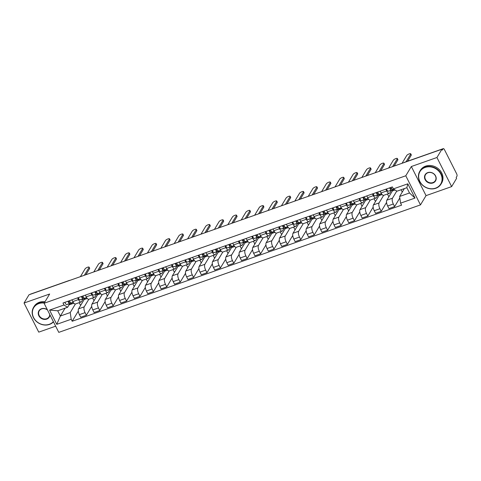 <?xml version="1.0" encoding="UTF-8"?>
<svg xmlns="http://www.w3.org/2000/svg" width="481" height="481" viewBox="0 0 481 481"><rect width="100%" height="100%" fill="white"/><g stroke="black" fill="none" stroke-linecap="round" stroke-linejoin="round"><path stroke-width="0.72" d="M451.641 186.604L436.94 157.503L441.907 149.242L29.01 294.775L24.05 303.036L49.651 294.011L44.09 303.264L58.79 332.371L420.478 204.888L426.04 195.629L451.641 186.604L456.607 178.343L456.174 177.495L456.95 176.208A1.984 0.788 70.6 0 0 456.589 173.683L444.462 149.669A1.984 0.788 70.6 0 0 443.302 148.629A1.984 0.788 70.6 0 0 443.103 148.803L404.19 162.518A1.984 1.732 -149 0 0 403.986 162.608M24.05 303.036L38.751 332.137L55.664 326.178M436.94 157.503L411.339 166.528L405.778 175.781L44.09 303.264M441.907 149.242L442.334 150.09L443.103 148.803M30.201 294.354L30.213 294.336A1.984 0.788 -109.4 0 1 30.411 294.162L69.33 280.441A1.984 0.788 70.6 0 0 69.132 280.615L30.213 294.336M83.742 298.803L84.133 299.579L78.571 308.832A4.563 1.804 70.6 0 0 79.395 314.646L80.706 317.238L86.376 315.235L85.065 312.65A4.563 1.804 -109.4 0 1 84.241 306.836L88.787 299.272M78.469 299.585L72.799 301.581A4.563 1.804 70.6 0 0 75.463 303.974L81.133 301.978A4.563 1.804 -109.4 0 1 78.469 299.585L77.597 297.853M72.799 301.581L71.928 299.855M91.709 306.355L86.376 315.235M92.599 297.931L93.861 300.433L94.276 300.288M83.153 298.972L81.584 301.575A4.563 1.804 -109.4 0 1 81.133 301.978M97.144 294.077L97.535 294.853L91.973 304.112A4.563 1.804 70.6 0 0 92.797 309.926L94.108 312.512L99.777 310.516L98.473 307.924A4.563 1.804 -109.4 0 1 97.643 302.11L102.188 294.546M85.329 295.13L86.201 296.855A4.563 1.804 70.6 0 0 88.865 299.248L94.535 297.252A4.563 1.804 -109.4 0 1 91.871 294.859L90.999 293.133M105.111 301.635L99.777 310.516M106 293.212L107.263 295.707L107.678 295.562M96.555 294.246L94.985 296.849A4.563 1.804 -109.4 0 1 94.535 297.252M110.546 289.352L110.937 290.127L105.375 299.386A4.563 1.804 70.6 0 0 106.205 305.201L107.51 307.786L113.179 305.79L111.875 303.198A4.563 1.804 -109.4 0 1 111.045 297.39L115.59 289.827M98.731 290.404L99.603 292.135A4.563 1.804 70.6 0 0 102.267 294.528L107.936 292.526A4.563 1.804 -109.4 0 1 105.273 290.133L104.401 288.408M118.512 296.909L113.179 305.79M119.402 288.486L120.665 290.981L121.08 290.837M109.957 289.526L108.387 292.129A4.563 1.804 -109.4 0 1 107.936 292.526M123.948 284.632L124.338 285.407L118.777 294.661A4.563 1.804 70.6 0 0 119.607 300.475L120.911 303.066L126.581 301.064L125.276 298.479A4.563 1.804 -109.4 0 1 124.453 292.664L128.992 285.101M112.133 285.684L113.005 287.41A4.563 1.804 70.6 0 0 115.668 289.802L121.338 287.806A4.563 1.804 -109.4 0 1 118.675 285.407L117.803 283.682M131.914 292.183L126.581 301.064M132.81 283.76L134.067 286.261L134.482 286.117M123.358 284.8L121.795 287.404A4.563 1.804 -109.4 0 1 121.338 287.806M137.35 279.906L137.746 280.682L132.185 289.941A4.563 1.804 70.6 0 0 133.009 295.755L134.313 298.34L139.983 296.344L138.678 293.753A4.563 1.804 -109.4 0 1 137.855 287.939L142.394 280.375M125.535 280.958L126.407 282.684A4.563 1.804 70.6 0 0 129.07 285.077L134.74 283.081A4.563 1.804 -109.4 0 1 132.077 280.688L131.205 278.962M145.316 287.464L139.983 296.344M146.212 279.04L147.469 281.535L147.883 281.391M136.76 280.074L135.197 282.678A4.563 1.804 -109.4 0 1 134.74 283.081M150.751 275.18L151.148 275.956L145.587 285.215A4.563 1.804 70.6 0 0 146.41 291.029L147.715 293.614L153.385 291.618L152.08 289.027A4.563 1.804 -109.4 0 1 151.256 283.219L155.796 275.655M138.937 276.232L139.809 277.964A4.563 1.804 70.6 0 0 142.472 280.357L148.142 278.355A4.563 1.804 -109.4 0 1 145.478 275.962L144.607 274.236M158.724 282.738L153.385 291.618M159.614 274.314L160.876 276.809L161.285 276.665M150.162 275.354L148.599 277.958A4.563 1.804 -109.4 0 1 148.142 278.355M164.159 270.46L164.55 271.236L158.989 280.489A4.563 1.804 70.6 0 0 159.812 286.303L161.117 288.895L166.787 286.892L165.482 284.307A4.563 1.804 -109.4 0 1 164.658 278.493L169.198 270.929M152.339 271.512L153.211 273.238A4.563 1.804 70.6 0 0 155.874 275.631L161.544 273.635A4.563 1.804 -109.4 0 1 158.88 271.236L158.008 269.51M172.126 278.012L166.787 286.892M173.016 269.588L174.278 272.09L174.687 271.945M163.564 270.629L162.001 273.232A4.563 1.804 -109.4 0 1 161.544 273.635M177.561 265.734L177.952 266.51L172.39 275.769A4.563 1.804 70.6 0 0 173.214 281.583L174.519 284.169L180.189 282.173L178.884 279.581A4.563 1.804 -109.4 0 1 178.06 273.767L182.606 266.203M165.741 266.787L166.612 268.512A4.563 1.804 70.6 0 0 169.276 270.905L174.946 268.909A4.563 1.804 -109.4 0 1 172.282 266.516L171.41 264.79M185.528 273.292L180.189 282.173M186.418 264.869L187.68 267.364L188.089 267.22M176.966 265.903L175.403 268.506A4.563 1.804 -109.4 0 1 174.946 268.909M190.963 261.009L191.354 261.784L185.792 271.043A4.563 1.804 70.6 0 0 186.616 276.858L187.921 279.443L193.59 277.447L192.286 274.855A4.563 1.804 -109.4 0 1 191.462 269.047L196.007 261.484M179.142 262.061L180.014 263.792A4.563 1.804 70.6 0 0 182.678 266.185L188.348 264.183A4.563 1.804 -109.4 0 1 185.684 261.79L184.812 260.065M198.93 268.566L193.59 277.447M199.819 260.143L201.082 262.638L201.491 262.494M190.368 261.183L188.805 263.786A4.563 1.804 -109.4 0 1 188.348 264.183M204.365 256.289L204.756 257.064L199.194 266.318A4.563 1.804 70.6 0 0 200.018 272.132L201.323 274.723L206.992 272.721L205.688 270.136A4.563 1.804 -109.4 0 1 204.864 264.322L209.409 256.758M192.544 257.341L193.416 259.067A4.563 1.804 70.6 0 0 196.08 261.46L201.749 259.463A4.563 1.804 -109.4 0 1 199.086 257.064L198.214 255.339M212.331 263.841L206.992 272.721M213.221 255.417L214.484 257.918L214.893 257.774M203.77 256.457L202.206 259.061A4.563 1.804 -109.4 0 1 201.749 259.463M217.767 251.563L218.158 252.339L212.596 261.598A4.563 1.804 70.6 0 0 213.42 267.406L214.724 269.997L220.394 268.001L219.089 265.41A4.563 1.804 -109.4 0 1 218.266 259.596L222.811 252.032M205.946 252.615L206.818 254.341A4.563 1.804 70.6 0 0 209.482 256.734L215.151 254.738A4.563 1.804 -109.4 0 1 212.488 252.345L211.616 250.619M225.733 259.121L220.394 268.001M226.623 250.697L227.886 253.192L228.295 253.048M217.171 251.731L215.608 254.335A4.563 1.804 -109.4 0 1 215.151 254.738M231.169 246.837L231.559 247.613L225.998 256.872A4.563 1.804 70.6 0 0 226.822 262.686L228.126 265.271L233.802 263.275L232.491 260.684A4.563 1.804 -109.4 0 1 231.668 254.876L236.213 247.312M219.348 247.889L220.22 249.621A4.563 1.804 70.6 0 0 222.883 252.014L228.553 250.012A4.563 1.804 -109.4 0 1 225.89 247.619L225.018 245.893M239.135 254.395L233.802 263.275M240.025 245.971L241.288 248.467L241.696 248.322M230.573 247.006L229.01 249.615A4.563 1.804 -109.4 0 1 228.553 250.012M244.57 242.117L244.961 242.893L239.4 252.146A4.563 1.804 70.6 0 0 240.223 257.96L241.534 260.552L247.204 258.55L245.893 255.964A4.563 1.804 -109.4 0 1 245.07 250.15L249.615 242.586M232.75 243.17L233.622 244.895A4.563 1.804 70.6 0 0 236.285 247.288L241.955 245.292A4.563 1.804 -109.4 0 1 239.291 242.893L238.42 241.167M252.537 249.669L247.204 258.55M253.427 241.246L254.689 243.747L255.098 243.602M243.975 242.286L242.412 244.889A4.563 1.804 -109.4 0 1 241.955 245.292M257.972 237.392L258.363 238.167L252.802 247.426A4.563 1.804 70.6 0 0 253.625 253.234L254.936 255.826L260.606 253.83L259.295 251.238A4.563 1.804 -109.4 0 1 258.471 245.424L263.017 237.861M246.152 238.444L247.024 240.169A4.563 1.804 70.6 0 0 249.687 242.562L255.357 240.566A4.563 1.804 -109.4 0 1 252.693 238.173L251.822 236.448M265.939 244.949L260.606 253.83M266.829 236.526L268.091 239.021L268.5 238.877M257.377 237.56L255.814 240.163A4.563 1.804 -109.4 0 1 255.357 240.566M271.374 232.666L271.765 233.441L266.203 242.701A4.563 1.804 70.6 0 0 267.027 248.515L268.338 251.1L274.008 249.104L272.697 246.512A4.563 1.804 -109.4 0 1 271.873 240.704L276.419 233.141M259.554 233.718L260.425 235.443A4.563 1.804 70.6 0 0 263.089 237.842L268.765 235.84A4.563 1.804 -109.4 0 1 266.095 233.447L265.223 231.722M279.341 240.223L274.008 249.104M280.231 231.8L281.493 234.295L281.902 234.151M270.779 232.834L269.216 235.443A4.563 1.804 -109.4 0 1 268.765 235.84M284.776 227.946L285.167 228.722L279.605 237.975A4.563 1.804 70.6 0 0 280.429 243.789L281.74 246.38L287.41 244.378L286.099 241.793A4.563 1.804 -109.4 0 1 285.275 235.979L289.821 228.415M272.955 228.998L273.827 230.724A4.563 1.804 70.6 0 0 276.497 233.117L282.167 231.12A4.563 1.804 -109.4 0 1 279.497 228.722L278.625 226.996M292.743 235.498L287.41 244.378M293.632 227.074L294.895 229.575L295.304 229.431M284.181 228.114L282.618 230.718A4.563 1.804 -109.4 0 1 282.167 231.12M298.178 223.22L298.569 223.996L293.007 233.255A4.563 1.804 70.6 0 0 293.831 239.063L295.142 241.654L300.811 239.652L299.501 237.067A4.563 1.804 -109.4 0 1 298.677 231.253L303.222 223.689M286.357 224.272L287.229 225.998A4.563 1.804 70.6 0 0 289.899 228.391L295.568 226.395A4.563 1.804 -109.4 0 1 292.905 224.002L292.027 222.276M306.144 230.778L300.811 239.652M307.034 222.354L308.297 224.849L308.706 224.705M297.589 223.388L296.019 225.992A4.563 1.804 -109.4 0 1 295.568 226.395M311.58 218.494L311.971 219.27L306.409 228.529A4.563 1.804 70.6 0 0 307.233 234.343L308.543 236.929L314.213 234.932L312.903 232.341A4.563 1.804 -109.4 0 1 312.079 226.533L316.624 218.969M299.759 219.546L300.637 221.272A4.563 1.804 70.6 0 0 303.301 223.671L308.97 221.669A4.563 1.804 -109.4 0 1 306.307 219.276L305.435 217.55M319.546 226.052L314.213 234.932M320.436 217.628L321.699 220.124L322.108 219.979M310.991 218.663L309.421 221.272A4.563 1.804 -109.4 0 1 308.97 221.669M324.982 213.774L325.372 214.55L319.811 223.803A4.563 1.804 70.6 0 0 320.635 229.617L321.945 232.209L327.615 230.207L326.304 227.621A4.563 1.804 -109.4 0 1 325.481 221.807L330.026 214.243M313.167 214.827L314.039 216.552A4.563 1.804 70.6 0 0 316.702 218.945L322.372 216.949A4.563 1.804 -109.4 0 1 319.709 214.55L318.837 212.824M332.948 221.326L327.615 230.207M333.838 212.903L335.101 215.404L335.516 215.26M324.392 213.943L322.823 216.546A4.563 1.804 -109.4 0 1 322.372 216.949M338.383 209.049L338.774 209.824L333.213 219.083A4.563 1.804 70.6 0 0 334.036 224.892L335.347 227.483L341.017 225.481L339.712 222.895A4.563 1.804 -109.4 0 1 338.883 217.081L343.428 209.518M326.569 210.101L327.441 211.826A4.563 1.804 70.6 0 0 330.104 214.219L335.774 212.223A4.563 1.804 -109.4 0 1 333.111 209.83L332.239 208.105M346.35 216.606L341.017 225.481M347.24 208.183L348.503 210.678L348.917 210.534M337.794 209.217L336.225 211.82A4.563 1.804 -109.4 0 1 335.774 212.223M351.785 204.323L352.176 205.098L346.615 214.358A4.563 1.804 70.6 0 0 347.444 220.172L348.749 222.757L354.419 220.761L353.114 218.17A4.563 1.804 -109.4 0 1 352.284 212.361L356.83 204.798M339.971 205.375L340.843 207.101A4.563 1.804 70.6 0 0 343.506 209.5L349.176 207.497A4.563 1.804 -109.4 0 1 346.512 205.104L345.641 203.379M359.752 211.88L354.419 220.761M360.648 203.457L361.904 205.952L362.319 205.808M351.196 204.491L349.633 207.101A4.563 1.804 -109.4 0 1 349.176 207.497M365.187 199.603L365.584 200.379L360.016 209.632A4.563 1.804 70.6 0 0 360.846 215.446L362.151 218.037L367.821 216.035L366.516 213.45A4.563 1.804 -109.4 0 1 365.692 207.636L370.232 200.072M353.373 200.655L354.244 202.381A4.563 1.804 70.6 0 0 356.908 204.774L362.578 202.778A4.563 1.804 -109.4 0 1 359.914 200.379L359.042 198.653M373.154 207.155L367.821 216.035M374.05 198.731L375.306 201.232L375.721 201.088M364.598 199.771L363.035 202.375A4.563 1.804 -109.4 0 1 362.578 202.778M378.589 194.877L378.986 195.653L373.424 204.912A4.563 1.804 70.6 0 0 374.248 210.72L375.553 213.311L381.223 211.309L379.918 208.724A4.563 1.804 -109.4 0 1 379.094 202.91L383.634 195.346M366.775 195.929L367.646 197.655A4.563 1.804 70.6 0 0 370.31 200.048L375.98 198.052A4.563 1.804 -109.4 0 1 373.316 195.659L372.444 193.927M386.556 202.429L381.223 211.309M387.452 194.005L388.708 196.507L389.123 196.362M378 195.045L376.437 197.649A4.563 1.804 -109.4 0 1 375.98 198.052M391.991 190.151L392.388 190.927L386.826 200.186A4.563 1.804 70.6 0 0 387.65 206L388.955 208.586L394.624 206.589L393.32 203.998A4.563 1.804 -109.4 0 1 392.496 198.19L396.771 191.071M380.176 191.204L381.048 192.929A4.563 1.804 70.6 0 0 383.712 195.328L389.382 193.326A4.563 1.804 -109.4 0 1 386.718 190.933L385.846 189.207M399.837 197.919L394.624 206.589M401.088 189.748L402.116 191.781L402.525 191.636M391.402 190.32L389.838 192.929A4.563 1.804 -109.4 0 1 389.382 193.326M392.388 190.927L395.069 189.983M378.986 195.653L382.112 194.546M365.584 200.379L368.711 199.272M352.176 205.098L355.309 203.998M338.774 209.824L341.907 208.718M325.372 214.55L328.505 213.444M311.971 219.27L315.103 218.17M298.569 223.996L301.701 222.889M285.167 228.722L288.299 227.615M271.765 233.441L274.898 232.341M258.363 238.167L261.496 237.061M244.961 242.893L248.094 241.787M231.559 247.613L234.692 246.512M218.158 252.339L221.29 251.232M204.756 257.064L207.888 255.958M191.354 261.784L194.486 260.684M177.952 266.51L181.084 265.404M164.55 271.236L167.683 270.13M151.148 275.956L154.275 274.855M137.746 280.682L140.873 279.581M124.338 285.407L127.471 284.301M110.937 290.127L114.069 289.027M97.535 294.853L100.667 293.753M84.133 299.579L87.265 298.473M65.085 308.177L60.365 316.041L70.244 312.554L75.385 303.998M69.023 304.906L73.864 303.198M69.751 303.697L67.587 307.293L57.708 310.78L60.365 316.041L56.758 324.338L49.561 310.089L63.991 304.996L67.587 307.293M404.353 188.594L399.627 196.458L409.505 192.977L406.848 187.716L396.969 191.197L393.374 188.901L392.37 186.905L62.987 303.006L63.991 304.996M393.374 188.901L407.81 183.814L415.013 198.07L400.577 203.156L399.627 196.458M70.244 312.554L71.194 319.252L72.198 321.248L401.587 205.153L400.577 203.156M71.194 319.252L56.758 324.338M420.478 204.888L405.778 175.781M426.04 195.629L411.339 166.528M78.307 311.081L72.198 321.248M79.197 302.657L80.459 305.152L80.868 305.008M49.561 310.089L57.708 310.78M409.505 192.977L415.013 198.07M406.848 187.716L407.81 183.814M73.256 302.387L71.29 302.946A2.477 0.98 -109.4 0 1 69.492 300.709M84.349 275.27L89.021 267.49A2.279 0.649 -26.8 0 0 89.081 267.153L89.64 268.26A2.279 0.649 153.2 0 1 89.58 268.59L85.895 274.723M70.1 302.05L69.414 302.242A1.19 0.469 -109.4 0 1 68.518 301.052M71.717 303.126A5.952 2.357 -109.4 0 1 71.663 303.15A5.952 2.357 -109.4 0 1 71.609 303.162L66.739 304.551A2.477 0.98 -109.4 0 1 64.941 302.315M73.31 302.471L69.829 303.463A2.477 0.98 -109.4 0 1 68.031 301.226M89.081 267.153A2.279 0.649 -26.8 0 0 87.187 267.4A2.279 0.649 -26.8 0 0 85.071 268.879L80.393 276.665M86.658 297.667L84.692 298.226A2.477 0.98 -109.4 0 1 82.894 295.989M97.751 270.544L102.423 262.764A2.279 0.649 -26.8 0 0 102.483 262.434L103.042 263.534A2.279 0.649 153.2 0 1 102.982 263.871L99.296 269.997M83.502 297.324L82.816 297.517A1.19 0.469 -109.4 0 1 81.92 296.332M85.119 298.4A5.952 2.357 -109.4 0 1 85.065 298.424A5.952 2.357 -109.4 0 1 85.011 298.442L80.141 299.831A2.477 0.98 -109.4 0 1 78.343 297.595M86.712 297.745L83.237 298.737A2.477 0.98 -109.4 0 1 81.433 296.5M102.483 262.434A2.279 0.649 -26.8 0 0 100.589 262.674A2.279 0.649 -26.8 0 0 98.473 264.159L93.795 271.939M100.06 292.941L98.094 293.5A2.477 0.98 -109.4 0 1 96.296 291.264M111.153 265.825L115.825 258.038A2.279 0.649 -26.8 0 0 115.885 257.708L116.444 258.814A2.279 0.649 153.2 0 1 116.384 259.145L112.698 265.278M96.903 292.598L96.218 292.797A1.19 0.469 -109.4 0 1 95.322 291.606M98.521 293.681A5.952 2.357 -109.4 0 1 98.467 293.699A5.952 2.357 -109.4 0 1 98.413 293.717L93.542 295.106A2.477 0.98 -109.4 0 1 91.745 292.869M100.114 293.025L96.639 294.017A2.477 0.98 -109.4 0 1 94.835 291.781M115.885 257.708A2.279 0.649 -26.8 0 0 113.991 257.948A2.279 0.649 -26.8 0 0 111.875 259.433L107.197 267.214M44.228 303.036A12.103 10.564 -149 0 0 38.865 303.577A12.103 10.564 -149 0 0 33.61 317.622A12.103 10.564 -149 0 0 49.321 324.284A12.103 10.564 -149 0 0 53.367 321.639M53.493 321.885A12.398 10.822 31 0 1 49.525 324.41A12.398 10.822 31 0 1 35.6 320.671A12.398 10.822 31 0 1 33.538 307.419A12.398 10.822 31 0 1 38.811 303.198A12.398 10.822 31 0 1 44.456 302.657M49.946 314.857A6.049 5.279 31 0 1 46.705 319.107A6.049 5.279 31 0 1 38.853 315.776A6.049 5.279 31 0 1 41.48 308.754A6.049 5.279 31 0 1 47.385 309.782M47.505 310.029A5.754 5.02 -149 0 0 41.685 308.886A5.754 5.02 -149 0 0 39.238 310.84A5.754 5.02 -149 0 0 40.194 316.991A5.754 5.02 -149 0 0 46.657 318.729A5.754 5.02 -149 0 0 49.098 316.769A5.754 5.02 -149 0 0 49.735 314.448M33.538 307.419L34.091 306.505A12.398 10.822 31 0 1 39.358 302.284A12.398 10.822 31 0 1 45.004 301.749M435.582 188.137A12.103 10.564 -149 0 0 440.83 174.092A12.103 10.564 -149 0 0 425.12 167.436A12.103 10.564 -149 0 0 419.871 181.481A12.103 10.564 -149 0 0 435.582 188.137M425.072 167.057A12.398 10.822 31 0 1 438.997 170.797A12.398 10.822 31 0 1 441.053 184.049A12.398 10.822 31 0 1 435.786 188.269A12.398 10.822 31 0 1 421.855 184.524A12.398 10.822 31 0 1 419.799 171.278A12.398 10.822 31 0 1 425.072 167.057M432.966 182.96A6.049 5.279 31 0 1 425.114 179.635A6.049 5.279 31 0 1 427.735 172.613A6.049 5.279 31 0 1 435.594 175.938A6.049 5.279 31 0 1 432.966 182.96M427.94 172.739A5.754 5.02 -149 0 0 425.493 174.699A5.754 5.02 -149 0 0 426.449 180.844A5.754 5.02 -149 0 0 432.912 182.582A5.754 5.02 -149 0 0 435.359 180.622A5.754 5.02 -149 0 0 434.403 174.477A5.754 5.02 -149 0 0 427.94 172.739M419.799 171.278L420.346 170.364A12.398 10.822 31 0 1 425.619 166.143A12.398 10.822 31 0 1 439.544 169.883A12.398 10.822 31 0 1 441.606 183.135L441.053 184.049M113.462 288.215L111.502 288.774A2.477 0.98 -109.4 0 1 109.698 286.538M124.555 261.099L129.227 253.319A2.279 0.649 -26.8 0 0 129.287 252.982L129.846 254.088A2.279 0.649 153.2 0 1 129.786 254.419L126.1 260.552M110.305 287.878L109.62 288.071A1.19 0.469 -109.4 0 1 108.724 286.88M111.923 288.955A5.952 2.357 -109.4 0 1 111.869 288.979A5.952 2.357 -109.4 0 1 111.814 288.991L106.944 290.38A2.477 0.98 -109.4 0 1 105.147 288.143M113.516 288.299L110.041 289.291A2.477 0.98 -109.4 0 1 108.237 287.055M129.287 252.982A2.279 0.649 -26.8 0 0 127.393 253.228A2.279 0.649 -26.8 0 0 125.276 254.708L120.599 262.494M126.864 283.495L124.904 284.055A2.477 0.98 -109.4 0 1 123.1 281.818M137.957 256.373L142.629 248.593A2.279 0.649 -26.8 0 0 142.689 248.262L143.248 249.362A2.279 0.649 153.2 0 1 143.188 249.699L139.502 255.826M123.707 283.153L123.022 283.345A1.19 0.469 -109.4 0 1 122.126 282.161M125.325 284.229A5.952 2.357 -109.4 0 1 125.27 284.253A5.952 2.357 -109.4 0 1 125.216 284.271L120.346 285.66A2.477 0.98 -109.4 0 1 118.548 283.417M126.918 283.574L123.443 284.566A2.477 0.98 -109.4 0 1 121.639 282.329M142.689 248.262A2.279 0.649 -26.8 0 0 140.795 248.503A2.279 0.649 -26.8 0 0 138.678 249.988L134.001 257.768M140.266 278.77L138.306 279.329A2.477 0.98 -109.4 0 1 136.502 277.092M151.359 251.647L156.03 243.867A2.279 0.649 -26.8 0 0 156.091 243.536L156.65 244.643A2.279 0.649 153.2 0 1 156.59 244.973L152.904 251.106M137.109 278.427L136.424 278.625A1.19 0.469 -109.4 0 1 135.528 277.435M138.726 279.509A5.952 2.357 -109.4 0 1 138.672 279.527A5.952 2.357 -109.4 0 1 138.618 279.545L133.748 280.934A2.477 0.98 -109.4 0 1 131.95 278.697M140.32 278.854L136.844 279.846A2.477 0.98 -109.4 0 1 135.041 277.609M156.091 243.536A2.279 0.649 -26.8 0 0 154.197 243.777A2.279 0.649 -26.8 0 0 152.08 245.262L147.408 253.042M153.667 274.044L151.707 274.603A2.477 0.98 -109.4 0 1 149.904 272.366M164.761 246.927L169.432 239.147A2.279 0.649 -26.8 0 0 169.492 238.81L170.052 239.917A2.279 0.649 153.2 0 1 169.991 240.247L166.306 246.38M150.511 273.707L149.825 273.899A1.19 0.469 -109.4 0 1 148.93 272.709M152.128 274.783A5.952 2.357 -109.4 0 1 152.074 274.801A5.952 2.357 -109.4 0 1 152.02 274.819L147.15 276.208A2.477 0.98 -109.4 0 1 145.352 273.972M153.722 274.128L150.246 275.12A2.477 0.98 -109.4 0 1 148.443 272.883M169.492 238.81A2.279 0.649 -26.8 0 0 167.604 239.057A2.279 0.649 -26.8 0 0 165.482 240.536L160.81 248.316M167.069 269.324L165.109 269.883A2.477 0.98 -109.4 0 1 163.306 267.646M178.162 242.202L182.834 234.421A2.279 0.649 -26.8 0 0 182.894 234.091L183.453 235.191A2.279 0.649 153.2 0 1 183.393 235.522L179.708 241.654M163.913 268.981L163.233 269.174A1.19 0.469 -109.4 0 1 162.331 267.989M165.53 270.057A5.952 2.357 -109.4 0 1 165.476 270.081A5.952 2.357 -109.4 0 1 165.422 270.1L160.552 271.488A2.477 0.98 -109.4 0 1 158.754 269.246M167.123 269.402L163.648 270.394A2.477 0.98 -109.4 0 1 161.85 268.157M182.894 234.091A2.279 0.649 -26.8 0 0 181.006 234.331A2.279 0.649 -26.8 0 0 178.884 235.816L174.212 243.596M180.471 264.598L178.511 265.157A2.477 0.98 -109.4 0 1 176.707 262.921M191.564 237.476L196.236 229.696A2.279 0.649 -26.8 0 0 196.302 229.365L196.855 230.471A2.279 0.649 153.2 0 1 196.795 230.802L193.109 236.935M177.315 264.255L176.635 264.454A1.19 0.469 -109.4 0 1 175.733 263.263M178.932 265.338A5.952 2.357 -109.4 0 1 178.878 265.356A5.952 2.357 -109.4 0 1 178.824 265.374L173.96 266.763A2.477 0.98 -109.4 0 1 172.156 264.526M180.525 264.682L177.05 265.674A2.477 0.98 -109.4 0 1 175.252 263.432M196.302 229.365A2.279 0.649 -26.8 0 0 194.408 229.605A2.279 0.649 -26.8 0 0 192.286 231.09L187.614 238.871M193.873 259.872L191.913 260.431A2.477 0.98 -109.4 0 1 190.115 258.195M204.966 232.756L209.644 224.976A2.279 0.649 -26.8 0 0 209.704 224.639L210.257 225.745A2.279 0.649 153.2 0 1 210.197 226.076L206.511 232.209M190.716 259.536L190.037 259.728A1.19 0.469 -109.4 0 1 189.135 258.537M192.334 260.612A5.952 2.357 -109.4 0 1 192.28 260.63A5.952 2.357 -109.4 0 1 192.226 260.648L187.362 262.037A2.477 0.98 -109.4 0 1 185.558 259.8M193.927 259.956L190.452 260.949A2.477 0.98 -109.4 0 1 188.654 258.712M209.704 224.639A2.279 0.649 -26.8 0 0 207.81 224.886A2.279 0.649 -26.8 0 0 205.688 226.365L201.016 234.145M207.281 255.152L205.315 255.712A2.477 0.98 -109.4 0 1 203.517 253.475M218.368 228.03L223.046 220.25A2.279 0.649 -26.8 0 0 223.106 219.919L223.659 221.019A2.279 0.649 153.2 0 1 223.599 221.35L219.913 227.483M204.118 254.81L203.439 255.002A1.19 0.469 -109.4 0 1 202.537 253.818M205.736 255.886A5.952 2.357 -109.4 0 1 205.682 255.91A5.952 2.357 -109.4 0 1 205.627 255.928L200.763 257.317A2.477 0.98 -109.4 0 1 198.96 255.074M207.329 255.231L203.854 256.223A2.477 0.98 -109.4 0 1 202.056 253.986M223.106 219.919A2.279 0.649 -26.8 0 0 221.212 220.16A2.279 0.649 -26.8 0 0 219.089 221.645L214.418 229.425M220.683 250.427L218.717 250.986A2.477 0.98 -109.4 0 1 216.919 248.749M231.77 223.304L236.448 215.524A2.279 0.649 -26.8 0 0 236.508 215.193L237.061 216.3A2.279 0.649 153.2 0 1 237.001 216.63L233.321 222.763M217.52 250.084L216.841 250.282A1.19 0.469 -109.4 0 1 215.945 249.092M219.138 251.166A5.952 2.357 -109.4 0 1 219.083 251.184A5.952 2.357 -109.4 0 1 219.029 251.202L214.165 252.591A2.477 0.98 -109.4 0 1 212.361 250.354M220.737 250.511L217.256 251.503A2.477 0.98 -109.4 0 1 215.458 249.26M236.508 215.193A2.279 0.649 -26.8 0 0 234.614 215.434A2.279 0.649 -26.8 0 0 232.491 216.919L227.82 224.699M234.085 245.701L232.119 246.26A2.477 0.98 -109.4 0 1 230.321 244.023M245.172 218.584L249.849 210.804A2.279 0.649 -26.8 0 0 249.91 210.468L250.463 211.574A2.279 0.649 153.2 0 1 250.403 211.905L246.723 218.037M230.922 245.364L230.243 245.557A1.19 0.469 -109.4 0 1 229.347 244.366M232.539 246.44A5.952 2.357 -109.4 0 1 232.485 246.458A5.952 2.357 -109.4 0 1 232.431 246.476L227.567 247.865A2.477 0.98 -109.4 0 1 225.763 245.629M234.139 245.785L230.658 246.777A2.477 0.98 -109.4 0 1 228.86 244.54M249.91 210.468A2.279 0.649 -26.8 0 0 248.016 210.714A2.279 0.649 -26.8 0 0 245.893 212.193L241.221 219.973M247.487 240.975L245.52 241.54A2.477 0.98 -109.4 0 1 243.723 239.304M258.574 213.859L263.251 206.078A2.279 0.649 -26.8 0 0 263.311 205.748L263.865 206.848A2.279 0.649 153.2 0 1 263.804 207.179L260.125 213.311M244.324 240.638L243.645 240.831A1.19 0.469 -109.4 0 1 242.749 239.646M245.941 241.715A5.952 2.357 -109.4 0 1 245.893 241.739A5.952 2.357 -109.4 0 1 245.833 241.757L240.969 243.145A2.477 0.98 -109.4 0 1 239.165 240.903M247.541 241.059L244.059 242.051A2.477 0.98 -109.4 0 1 242.262 239.815M263.311 205.748A2.279 0.649 -26.8 0 0 261.417 205.988A2.279 0.649 -26.8 0 0 259.295 207.473L254.623 215.254M260.888 236.255L258.922 236.814A2.477 0.98 -109.4 0 1 257.125 234.578M271.975 209.133L276.653 201.353A2.279 0.649 -26.8 0 0 276.713 201.022L277.272 202.128A2.279 0.649 153.2 0 1 277.206 202.459L273.527 208.592M257.726 235.912L257.046 236.111A1.19 0.469 -109.4 0 1 256.151 234.92M259.343 236.995A5.952 2.357 -109.4 0 1 259.295 237.013A5.952 2.357 -109.4 0 1 259.241 237.031L254.371 238.42A2.477 0.98 -109.4 0 1 252.573 236.183M260.942 236.339L257.461 237.331A2.477 0.98 -109.4 0 1 255.664 235.089M276.713 201.022A2.279 0.649 -26.8 0 0 274.819 201.262A2.279 0.649 -26.8 0 0 272.703 202.748L268.025 210.528M274.29 231.529L272.324 232.089A2.477 0.98 -109.4 0 1 270.526 229.852M285.377 204.413L290.055 196.633A2.279 0.649 -26.8 0 0 290.115 196.296L290.674 197.402A2.279 0.649 153.2 0 1 290.614 197.733L286.929 203.866M271.128 231.193L270.448 231.385A1.19 0.469 -109.4 0 1 269.552 230.195M272.745 232.269A5.952 2.357 -109.4 0 1 272.697 232.287A5.952 2.357 -109.4 0 1 272.643 232.305L267.773 233.694A2.477 0.98 -109.4 0 1 265.975 231.457M274.344 231.614L270.863 232.606A2.477 0.98 -109.4 0 1 269.065 230.369M290.115 196.296A2.279 0.649 -26.8 0 0 288.221 196.543A2.279 0.649 -26.8 0 0 286.105 198.022L281.427 205.802M287.692 226.804L285.726 227.369A2.477 0.98 -109.4 0 1 283.928 225.126M298.779 199.687L303.457 191.907A2.279 0.649 -26.8 0 0 303.517 191.576L304.076 192.677A2.279 0.649 153.2 0 1 304.016 193.007L300.33 199.14M284.536 226.467L283.85 226.659A1.19 0.469 -109.4 0 1 282.954 225.475M286.153 227.543A5.952 2.357 -109.4 0 1 286.099 227.567A5.952 2.357 -109.4 0 1 286.045 227.585L281.175 228.974A2.477 0.98 -109.4 0 1 279.377 226.731M287.746 226.888L284.265 227.88A2.477 0.98 -109.4 0 1 282.467 225.643M303.517 191.576A2.279 0.649 -26.8 0 0 301.623 191.817A2.279 0.649 -26.8 0 0 299.507 193.302L294.829 201.082M301.094 222.084L299.128 222.643A2.477 0.98 -109.4 0 1 297.33 220.406M312.181 194.961L316.859 187.181A2.279 0.649 -26.8 0 0 316.919 186.85L317.478 187.957A2.279 0.649 153.2 0 1 317.418 188.287L313.732 194.42M297.937 221.741L297.252 221.939A1.19 0.469 -109.4 0 1 296.356 220.749M299.555 222.823A5.952 2.357 -109.4 0 1 299.501 222.841A5.952 2.357 -109.4 0 1 299.447 222.859L294.576 224.248A2.477 0.98 -109.4 0 1 292.779 222.012M301.148 222.168L297.667 223.16A2.477 0.98 -109.4 0 1 295.869 220.917M316.919 186.85A2.279 0.649 -26.8 0 0 315.025 187.091A2.279 0.649 -26.8 0 0 312.909 188.576L308.231 196.356M314.496 217.358L312.53 217.917A2.477 0.98 -109.4 0 1 310.732 215.68M325.589 190.242L330.261 182.461A2.279 0.649 -26.8 0 0 330.321 182.125L330.88 183.231A2.279 0.649 153.2 0 1 330.82 183.562L327.134 189.694M311.339 217.021L310.654 217.214A1.19 0.469 -109.4 0 1 309.758 216.023M312.957 218.097A5.952 2.357 -109.4 0 1 312.903 218.115A5.952 2.357 -109.4 0 1 312.848 218.133L307.978 219.522A2.477 0.98 -109.4 0 1 306.181 217.286M314.55 217.442L311.069 218.434A2.477 0.98 -109.4 0 1 309.271 216.197M330.321 182.125A2.279 0.649 -26.8 0 0 328.427 182.371A2.279 0.649 -26.8 0 0 326.31 183.85L321.633 191.63M327.898 212.632L325.932 213.197A2.477 0.98 -109.4 0 1 324.134 210.955M338.991 185.516L343.662 177.736A2.279 0.649 -26.8 0 0 343.723 177.405L344.282 178.505A2.279 0.649 153.2 0 1 344.222 178.836L340.536 184.969M324.741 212.295L324.056 212.488A1.19 0.469 -109.4 0 1 323.16 211.303M326.358 213.372A5.952 2.357 -109.4 0 1 326.304 213.396A5.952 2.357 -109.4 0 1 326.25 213.414L321.38 214.797A2.477 0.98 -109.4 0 1 319.582 212.56M327.952 212.716L324.477 213.708A2.477 0.98 -109.4 0 1 322.673 211.472M343.723 177.405A2.279 0.649 -26.8 0 0 341.829 177.645A2.279 0.649 -26.8 0 0 339.712 179.13L335.035 186.911M341.3 207.912L339.339 208.471A2.477 0.98 -109.4 0 1 337.536 206.235M352.393 180.79L357.064 173.01A2.279 0.649 -26.8 0 0 357.124 172.679L357.684 173.779A2.279 0.649 153.2 0 1 357.623 174.116L353.938 180.249M338.143 207.57L337.458 207.768A1.19 0.469 -109.4 0 1 336.562 206.577M339.76 208.652A5.952 2.357 -109.4 0 1 339.706 208.67A5.952 2.357 -109.4 0 1 339.652 208.688L334.782 210.077A2.477 0.98 -109.4 0 1 332.984 207.84M341.354 207.996L337.878 208.988A2.477 0.98 -109.4 0 1 336.075 206.746M357.124 172.679A2.279 0.649 -26.8 0 0 355.231 172.919A2.279 0.649 -26.8 0 0 353.114 174.405L348.436 182.185M354.701 203.186L352.741 203.746A2.477 0.98 -109.4 0 1 350.938 201.509M365.794 176.07L370.466 168.29A2.279 0.649 -26.8 0 0 370.526 167.953L371.085 169.059A2.279 0.649 153.2 0 1 371.025 169.39L367.34 175.523M351.545 202.85L350.859 203.042A1.19 0.469 -109.4 0 1 349.964 201.852M353.162 203.926A5.952 2.357 -109.4 0 1 353.108 203.944A5.952 2.357 -109.4 0 1 353.054 203.962L348.184 205.351A2.477 0.98 -109.4 0 1 346.386 203.114M354.756 203.271L351.28 204.263A2.477 0.98 -109.4 0 1 349.477 202.026M370.526 167.953A2.279 0.649 -26.8 0 0 368.632 168.2A2.279 0.649 -26.8 0 0 366.516 169.679L361.838 177.459M368.103 198.461L366.143 199.026A2.477 0.98 -109.4 0 1 364.339 196.783M379.196 171.344L383.868 163.564A2.279 0.649 -26.8 0 0 383.928 163.233L384.487 164.334A2.279 0.649 153.2 0 1 384.427 164.664L380.742 170.797M364.947 198.124L364.261 198.316A1.19 0.469 -109.4 0 1 363.365 197.132M366.564 199.2A5.952 2.357 -109.4 0 1 366.51 199.224A5.952 2.357 -109.4 0 1 366.456 199.242L361.586 200.625A2.477 0.98 -109.4 0 1 359.788 198.388M368.157 198.545L364.682 199.537A2.477 0.98 -109.4 0 1 362.878 197.3M383.928 163.233A2.279 0.649 -26.8 0 0 382.034 163.474A2.279 0.649 -26.8 0 0 379.918 164.959L375.24 172.739M381.505 193.741L379.545 194.3A2.477 0.98 -109.4 0 1 377.741 192.063M392.598 166.618L397.27 158.838A2.279 0.649 -26.8 0 0 397.33 158.508L397.889 159.608A2.279 0.649 153.2 0 1 397.829 159.945L394.143 166.077M378.349 193.398L377.663 193.596A1.19 0.469 -109.4 0 1 376.767 192.406M379.966 194.48A5.952 2.357 -109.4 0 1 379.912 194.498A5.952 2.357 -109.4 0 1 379.858 194.516L374.988 195.905A2.477 0.98 -109.4 0 1 373.19 193.669M381.559 193.825L378.084 194.811A2.477 0.98 -109.4 0 1 376.28 192.574M397.33 158.508A2.279 0.649 -26.8 0 0 395.436 158.748A2.279 0.649 -26.8 0 0 393.32 160.233L388.648 168.013M393.975 189.28L392.947 189.574A2.477 0.98 -109.4 0 1 391.143 187.337M406.09 161.748L410.672 154.118A2.279 0.649 -26.8 0 0 410.732 153.782L411.291 154.888A2.279 0.649 153.2 0 1 411.231 155.219L407.635 161.201M391.75 188.678L391.065 188.871A1.19 0.469 -109.4 0 1 390.169 187.68M393.368 189.755A5.952 2.357 -109.4 0 1 393.314 189.773A5.952 2.357 -109.4 0 1 393.26 189.791L388.389 191.179A2.477 0.98 -109.4 0 1 386.592 188.943M394.077 189.352L391.486 190.091A2.477 0.98 -109.4 0 1 389.682 187.855M410.732 153.782A2.279 0.649 -26.8 0 0 408.844 154.028A2.279 0.649 -26.8 0 0 406.722 155.507L402.05 163.287M392.496 198.19L386.826 200.186M379.094 202.91L373.424 204.912M365.692 207.636L360.016 209.632M352.284 212.361L346.615 214.358M338.883 217.081L333.213 219.083M325.481 221.807L319.811 223.803M312.079 226.533L306.409 228.529M298.677 231.253L293.007 233.255M285.275 235.979L279.605 237.975M271.873 240.704L266.203 242.701M258.471 245.424L252.802 247.426M245.07 250.15L239.4 252.146M231.668 254.876L225.998 256.872M218.266 259.596L212.596 261.598M204.864 264.322L199.194 266.318M191.462 269.047L185.792 271.043M178.06 273.767L172.39 275.769M164.658 278.493L158.989 280.489M151.256 283.219L145.587 285.215M137.855 287.939L132.185 289.941M124.453 292.664L118.777 294.661M111.045 297.39L105.375 299.386M97.643 302.11L91.973 304.112M84.241 306.836L78.571 308.832M373.316 195.659L367.646 197.655M359.914 200.379L354.244 202.381M346.512 205.104L340.843 207.101M333.111 209.83L327.441 211.826M319.709 214.55L314.039 216.552M306.307 219.276L300.637 221.272M292.905 224.002L287.229 225.998M279.497 228.722L273.827 230.724M266.095 233.447L260.425 235.443M252.693 238.173L247.024 240.169M239.291 242.893L233.622 244.895M225.89 247.619L220.22 249.621M212.488 252.345L206.818 254.341M199.086 257.064L193.416 259.067M185.684 261.79L180.014 263.792M172.282 266.516L166.612 268.512M158.88 271.236L153.211 273.238M145.478 275.962L139.809 277.964M132.077 280.688L126.407 282.684M118.675 285.407L113.005 287.41M105.273 290.133L99.603 292.135M91.871 294.859L86.201 296.855M386.718 190.933L381.048 192.929M379.918 208.724L374.248 210.72M366.516 213.45L360.846 215.446M353.114 218.17L347.444 220.172M339.712 222.895L334.036 224.892M326.304 227.621L320.635 229.617M312.903 232.341L307.233 234.343M299.501 237.067L293.831 239.063M286.099 241.793L280.429 243.789M272.697 246.512L267.027 248.515M259.295 251.238L253.625 253.234M245.893 255.964L240.223 257.96M232.491 260.684L226.822 262.686M219.089 265.41L213.42 267.406M205.688 270.136L200.018 272.132M192.286 274.855L186.616 276.858M178.884 279.581L173.214 281.583M165.482 284.307L159.812 286.303M152.08 289.027L146.41 291.029M138.678 293.753L133.009 295.755M125.276 298.479L119.607 300.475M111.875 303.198L106.205 305.201M98.473 307.924L92.797 309.926M85.065 312.65L79.395 314.646M393.32 203.998L387.65 206M404.178 162.542L404.19 162.518A1.984 0.788 70.6 0 1 404.383 162.344A1.984 1.984 0 0 0 403.799 162.674M71.29 302.946L73.19 302.278M66.739 304.551L69.829 303.463M89.021 267.49L89.58 268.59M84.692 298.226L86.592 297.559M80.141 299.831L83.237 298.737M102.423 262.764L102.982 263.871M98.094 293.5L99.994 292.833M93.542 295.106L96.639 294.017M115.825 258.038L116.384 259.145M111.502 288.774L113.396 288.107M106.944 290.38L110.041 289.291M129.227 253.319L129.786 254.419M124.904 284.055L126.798 283.387M120.346 285.66L123.443 284.566M142.629 248.593L143.188 249.699M138.306 279.329L140.199 278.661M133.748 280.934L136.844 279.846M156.03 243.867L156.59 244.973M151.707 274.603L153.601 273.936M147.15 276.208L150.246 275.12M169.432 239.147L169.991 240.247M165.109 269.883L167.003 269.216M160.552 271.488L163.648 270.394M182.834 234.421L183.393 235.522M178.511 265.157L180.405 264.49M173.96 266.763L177.05 265.674M196.236 229.696L196.795 230.802M191.913 260.431L193.807 259.764M187.362 262.037L190.452 260.949M209.644 224.976L210.197 226.076M205.315 255.712L207.209 255.044M200.763 257.317L203.854 256.223M223.046 220.25L223.599 221.35M218.717 250.986L220.611 250.318M214.165 252.591L217.256 251.503M236.448 215.524L237.001 216.63M232.119 246.26L234.013 245.593M227.567 247.865L230.658 246.777M249.849 210.804L250.403 211.905M245.52 241.54L247.414 240.867M240.969 243.145L244.059 242.051M263.251 206.078L263.804 207.179M258.922 236.814L260.816 236.147M254.371 238.42L257.461 237.331M276.653 201.353L277.206 202.459M272.324 232.089L274.218 231.421M267.773 233.694L270.863 232.606M290.055 196.633L290.614 197.733M285.726 227.369L287.626 226.695M281.175 228.974L284.265 227.88M303.457 191.907L304.016 193.007M299.128 222.643L301.028 221.975M294.576 224.248L297.667 223.16M316.859 187.181L317.418 188.287M312.53 217.917L314.43 217.25M307.978 219.522L311.069 218.434M330.261 182.461L330.82 183.562M325.932 213.197L327.832 212.524M321.38 214.797L324.477 213.708M343.662 177.736L344.222 178.836M339.339 208.471L341.233 207.804M339.652 208.688L341.402 208.069M334.782 210.077L337.878 208.988M357.064 173.01L357.623 174.116M352.741 203.746L354.635 203.078M348.184 205.351L351.28 204.263M370.466 168.29L371.025 169.39M366.143 199.026L368.037 198.352M361.586 200.625L364.682 199.537M383.868 163.564L384.427 164.664M379.545 194.3L381.439 193.633M374.988 195.905L378.084 194.811M397.27 158.838L397.829 159.945M392.947 189.574L393.903 189.237M388.389 191.179L391.486 190.091M410.672 154.118L411.231 155.219M404.383 162.344L443.302 148.629M69.992 280.333A1.984 1.984 0 0 0 69.33 280.441M339.706 208.67L341.408 208.069"/></g></svg>
